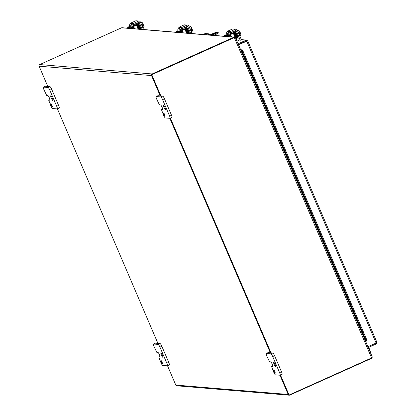 <?xml version="1.0" encoding="UTF-8"?>
<svg xmlns="http://www.w3.org/2000/svg" width="416" height="416" viewBox="0 0 416 416"><rect width="100%" height="100%" fill="white"/><g stroke="black" fill="none" stroke-linecap="round" stroke-linejoin="round"><path stroke-width="0.62" d="M273.723 369.866A1.83 0.322 65.8 0 1 274.773 371.488A1.83 0.322 65.8 0 1 275.189 373.209A1.83 0.322 65.8 0 1 274.144 371.675A1.83 0.322 65.8 0 1 273.692 369.871A1.83 0.322 65.8 0 1 273.723 369.866M272.813 366.532L272.735 366.569A2.564 0.452 65.8 0 0 272.776 366.558A2.564 0.452 65.8 0 0 272.194 364.151A2.564 0.452 65.8 0 0 270.722 361.878L269.547 361.78L266.817 356.07A2.928 0.52 65.8 0 1 266.209 353.454A2.928 0.52 65.8 0 1 266.261 353.444L270.956 353.839A2.928 0.52 65.8 0 1 272.693 356.564L279.573 372.622A2.928 0.52 65.8 0 1 280.186 375.237A2.928 0.52 65.8 0 1 280.134 375.248L275.434 374.852A2.928 0.52 65.8 0 1 273.702 372.128L271.534 366.475L272.802 365.908L271.534 366.475M280.223 375.206L282.022 374.4A2.928 0.52 -114.2 0 0 282.074 374.39A2.928 0.52 -114.2 0 0 281.466 371.769L274.581 355.711A2.928 0.52 -114.2 0 0 272.849 352.986L268.148 352.596A2.928 0.52 -114.2 0 0 268.096 352.602A2.928 0.52 -114.2 0 0 268.06 352.638M273.66 362.123A2.564 0.452 65.8 0 1 275.127 364.395A2.564 0.452 65.8 0 1 275.714 366.808A2.564 0.452 65.8 0 1 274.248 364.655A2.564 0.452 65.8 0 1 273.614 362.133A2.564 0.452 65.8 0 1 273.66 362.123M272.735 366.569L271.56 366.47M163.613 112.954A1.83 0.322 65.8 0 1 164.658 114.577A1.83 0.322 65.8 0 1 165.079 116.298A1.83 0.322 65.8 0 1 164.034 114.764A1.83 0.322 65.8 0 1 163.576 112.96A1.83 0.322 65.8 0 1 163.613 112.954M162.703 109.621L162.62 109.658A2.564 0.452 65.8 0 0 162.666 109.647A2.564 0.452 65.8 0 0 162.079 107.24A2.564 0.452 65.8 0 0 160.612 104.967L159.437 104.868L156.707 99.159A2.928 0.52 65.8 0 1 156.094 96.543A2.928 0.52 65.8 0 1 156.146 96.533L160.846 96.928A2.928 0.52 65.8 0 1 162.578 99.653L169.463 115.71A2.928 0.52 65.8 0 1 170.071 118.326A2.928 0.52 65.8 0 1 170.019 118.336L165.324 117.941A2.928 0.52 65.8 0 1 163.587 115.216L161.418 109.564L162.687 108.997L161.418 109.564M170.113 118.295L171.912 117.484A2.928 0.52 -114.2 0 0 171.964 117.478A2.928 0.52 -114.2 0 0 171.35 114.858L164.471 98.8A2.928 0.52 -114.2 0 0 162.734 96.075L158.038 95.685A2.928 0.52 -114.2 0 0 157.986 95.69A2.928 0.52 -114.2 0 0 157.945 95.727M163.545 105.212A2.564 0.452 65.8 0 1 165.017 107.484A2.564 0.452 65.8 0 1 165.604 109.897A2.564 0.452 65.8 0 1 164.138 107.744A2.564 0.452 65.8 0 1 163.504 105.222A2.564 0.452 65.8 0 1 163.545 105.212M162.62 109.658L161.444 109.559M160.976 360.443A1.83 0.322 65.8 0 1 162.027 362.066A1.83 0.322 65.8 0 1 162.443 363.787A1.83 0.322 65.8 0 1 161.398 362.248A1.83 0.322 65.8 0 1 160.945 360.448A1.83 0.322 65.8 0 1 160.976 360.443M160.066 357.105L159.983 357.141A2.564 0.452 65.8 0 0 160.03 357.136A2.564 0.452 65.8 0 0 159.448 354.728A2.564 0.452 65.8 0 0 157.976 352.456L156.801 352.357L154.071 346.648A2.928 0.52 65.8 0 1 153.462 344.027A2.928 0.52 65.8 0 1 153.514 344.022L158.21 344.412A2.928 0.52 65.8 0 1 159.942 347.136L166.826 363.194A2.928 0.52 65.8 0 1 167.44 365.815A2.928 0.52 65.8 0 1 167.388 365.825L162.687 365.43A2.928 0.52 65.8 0 1 160.956 362.705L158.787 357.048L160.056 356.486L158.787 357.048M167.476 365.784L169.276 364.972A2.928 0.52 -114.2 0 0 169.328 364.967A2.928 0.52 -114.2 0 0 168.719 362.346L161.834 346.289A2.928 0.52 -114.2 0 0 160.103 343.564L155.402 343.169A2.928 0.52 -114.2 0 0 155.35 343.179A2.928 0.52 -114.2 0 0 155.308 343.21M160.914 352.7A2.564 0.452 65.8 0 1 162.38 354.973A2.564 0.452 65.8 0 1 162.968 357.38A2.564 0.452 65.8 0 1 161.502 355.233A2.564 0.452 65.8 0 1 160.867 352.706A2.564 0.452 65.8 0 1 160.914 352.7M159.983 357.141L158.813 357.048M212.046 35.214L214.9 33.935A4.389 0.421 156.8 0 0 218.052 32.131A4.389 0.421 156.8 0 0 217.958 32.089L217.37 32.042A4.389 0.421 156.8 0 0 212.55 33.738L209.934 34.913M214.313 33.883A2.928 0.281 156.8 0 1 211.037 34.986A2.928 0.281 156.8 0 1 213.616 33.576A2.928 0.281 156.8 0 1 216.414 32.682A2.928 0.281 156.8 0 1 214.313 33.883M214.9 33.935L215.238 34.726A4.389 0.421 -23.2 0 0 218.39 32.921L218.052 32.131M215.238 34.726L213.819 35.365M50.861 103.527A1.83 0.322 65.8 0 1 51.912 105.154A1.83 0.322 65.8 0 1 52.333 106.876A1.83 0.322 65.8 0 1 51.288 105.336A1.83 0.322 65.8 0 1 50.83 103.532A1.83 0.322 65.8 0 1 50.861 103.527M49.956 100.194L49.873 100.23A2.564 0.452 65.8 0 0 49.92 100.225A2.564 0.452 65.8 0 0 49.332 97.817A2.564 0.452 65.8 0 0 47.866 95.545L46.691 95.446L43.961 89.736A2.928 0.52 65.8 0 1 43.347 87.116A2.928 0.52 65.8 0 1 43.399 87.11L48.095 87.5A2.928 0.52 65.8 0 1 49.832 90.225L56.711 106.283A2.928 0.52 65.8 0 1 57.325 108.904A2.928 0.52 65.8 0 1 57.273 108.909L52.577 108.519A2.928 0.52 65.8 0 1 50.84 105.794L48.672 100.136L49.941 99.575L48.672 100.136M57.366 108.867L59.166 108.061A2.928 0.52 -114.2 0 0 59.218 108.051A2.928 0.52 -114.2 0 0 58.604 105.435L51.724 89.378A2.928 0.52 -114.2 0 0 49.988 86.653L45.292 86.258A2.928 0.52 -114.2 0 0 45.24 86.268A2.928 0.52 -114.2 0 0 45.198 86.299M50.799 95.789A2.564 0.452 65.8 0 1 52.27 98.062A2.564 0.452 65.8 0 1 52.853 100.469A2.564 0.452 65.8 0 1 51.392 98.316A2.564 0.452 65.8 0 1 50.752 95.794A2.564 0.452 65.8 0 1 50.799 95.789M49.873 100.23L48.698 100.131M280.379 375.154L289.068 395.039L371.857 357.838L372.247 356.876L235.435 37.674L234.135 37.591L151.596 74.677L160.696 95.904M160.867 95.919L151.767 74.693L234.556 37.492M289.068 395.039L280.519 375.092M270.977 352.83L170.404 118.175M170.264 118.243L270.806 352.82M372.237 357.23L371.914 358.134L371.717 357.906M234.364 37.528L234.53 37.097L121.919 27.706A1.232 1.206 -85.2 0 0 121.566 27.799L39.744 64.563L152.142 73.96A1.232 1.206 94.8 0 0 151.518 75.582L160.212 95.867M152.142 73.96L233.964 37.196A1.232 1.206 94.8 0 1 234.322 37.097L235.414 37.814M279.947 375.232L288.194 394.472A1.232 1.206 94.8 0 0 289.78 395.101L371.602 358.337A1.232 1.206 94.8 0 0 371.914 358.134M289.198 395.2L176.8 385.804A1.232 1.206 -85.2 0 1 175.796 385.076L167.523 365.778M47.814 86.471L39.12 66.186A1.232 1.206 -85.2 0 1 39.744 64.563M169.837 118.321L270.327 352.778M157.924 343.382L57.413 108.862M210.012 35.043A2.928 0.52 -114.2 0 0 209.03 33.847L205.213 33.53A2.928 0.52 -114.2 0 0 205.161 33.535A2.928 0.52 -114.2 0 0 205.124 33.566M209.03 33.847L208.255 34.195A2.928 0.52 65.8 0 1 208.967 34.96M208.255 34.195L204.438 33.878L205.213 33.53M204.344 34.57A2.928 0.52 65.8 0 1 204.386 33.883A2.928 0.52 65.8 0 1 204.438 33.878M367.91 346.757L375.96 343.138L376.298 343.928L376.875 342.3L376.111 343.034L368.025 346.668L365.576 341.307M240.963 50.071L242.362 51.61L243.095 51.262L241.79 49.754L241.051 50.097L365.862 341.318L366.605 340.969L366.538 339.274L365.799 339.617L365.83 341.245M241.79 49.754L242.018 49.598L242.372 50.43M243.095 51.262L366.538 339.274M242.362 51.61L365.799 339.617M240.958 50.092L365.732 341.318M366.839 340.818L366.574 340.21M240.755 50.081L238.618 44.746L246.88 41.158L238.456 44.725M240.911 50.097L242.018 49.598M376.111 343.034L246.704 41.111L247.655 40.81L246.116 40.186L246.88 41.158L246.454 40.976L238.404 44.595M241.207 39.775L246.116 40.186L238.061 43.805M376.553 343.772L376.095 342.654L375.898 343.132M376.912 342.337L247.671 40.799L376.912 342.337M246.553 41.096L247.671 40.799M376.298 343.928L368.248 347.547M241.212 39.624L246.683 40.082L246.397 40.097L246.88 41.158M370.734 353.345A1.461 1.43 94.8 0 0 369.699 350.927L369.772 350.932M370.068 351.796A0.733 0.718 -85.2 0 1 370.36 352.477M369.366 350.152L369.923 349.84L368.607 347.386M370.094 351.853A0.702 0.686 -85.2 0 1 370.339 352.42M138.757 29.089L136.947 24.898L135.33 24.768L131.804 26.27M128.747 26.785L127.644 27.274L129.454 26.842M127.977 28.189L127.644 27.274M133.006 28.033L134.098 27.539L133.89 27.212L132.798 27.706L133.26 28.631M134.098 27.539L134.612 28.74M132.798 27.706L131.544 27.602A2.928 0.281 156.8 0 1 131.482 27.57A2.928 0.281 156.8 0 1 133.583 26.369L135.886 25.34L134.415 25.215L134.696 25.87M136.963 24.908L136.438 25.21L138.076 29.032M129.594 27.232A2.928 0.281 156.8 0 1 128.903 27.378L127.655 27.274M132.413 26.936L132.116 26.25A2.928 0.281 156.8 0 1 131.825 26.38M133.583 26.489L132.532 27.087L133.89 27.212L133.583 26.489L136.438 25.21M132.116 26.25L134.415 25.215M133.598 24.632L133.983 24.497L133.505 23.384L133.12 23.52L133.598 24.632L132.73 24.679L131.94 25.345A1.461 1.43 94.8 0 0 131.898 26.598L132.116 27.097M131.404 28.475L130.905 27.316A2.928 2.865 -85.2 0 1 131.43 24.154L132.616 23.478L130.317 23.28L135.507 20.92L138.44 21.164A1.461 1.43 -85.2 0 1 140.327 21.913L143.577 29.494M133.12 23.52L132.616 23.478L133.094 24.591M133.505 23.384L138.44 21.164M130.853 23.338L130.104 24.04A2.928 2.865 94.8 0 0 129.584 27.201L130.078 28.366M137.93 22.724L139.428 22.849A0.733 0.718 94.8 0 0 138.481 22.474L133.983 24.497M139.428 22.849L142.225 29.38M139.688 28.48A2.928 0.52 65.8 0 1 139.667 28.449L140.005 28.356L138.081 24.404L137.81 24.612L138.081 24.409L137.42 23.8L137.051 23.93L136.765 23.244M140.774 28.558L140.894 28.834A1.643 0.291 65.8 0 1 141.071 29.281M138.128 23.561A1.643 0.291 65.8 0 1 138.169 23.291A1.643 0.291 65.8 0 1 138.757 23.972M139.136 21.044L136.204 20.8A1.461 1.43 94.8 0 0 135.507 20.92M142.496 25.215L142.813 25.069A3.775 0.364 156.8 0 1 142.854 25.059L143.712 25.132L142.662 25.61L142.319 24.804L143.354 24.341A3.775 0.364 -23.2 0 0 143.369 24.326A3.104 3.037 94.8 0 0 142.813 23.681A3.104 1.778 -17 0 0 142.584 22.974A2.194 0.39 65.8 0 1 143.369 24.326M143.712 25.132A3.775 0.364 156.8 0 1 143.697 25.142A2.194 0.39 65.8 0 1 144.076 26.452A3.104 1.264 151.2 0 0 143.806 26A3.104 3.037 94.8 0 0 143.697 25.142M141.367 24.331L142.813 23.681M142.36 26.65L143.806 26M142.282 22.693A2.194 0.39 65.8 0 1 142.334 22.719A2.194 0.39 65.8 0 1 142.584 22.974A3.104 1.778 -17 0 0 142.126 22.599A3.104 1.778 -17 0 0 141.877 22.485L140.785 22.974M142.771 27.612L143.863 27.118A3.104 1.264 151.2 0 0 144.061 26.629M138.471 24.149A2.928 0.52 65.8 0 1 139.818 26.619A2.928 0.52 65.8 0 1 140.468 28.917M138.273 23.66L138.299 23.65A2.928 0.52 65.8 0 1 138.351 23.639A2.928 0.52 65.8 0 1 140.031 26.234A2.928 0.52 65.8 0 1 140.696 28.985L140.483 29.078M139.048 28.761L139.365 28.642L137.452 24.69L137.176 24.892L137.452 24.69L136.708 24.066L136.365 24.851M182.343 31.268L182.031 30.54L185.406 28.959L187.2 33.14L185.39 28.948L183.778 28.813L180.248 30.321M176.42 32.24L176.093 31.325L177.902 30.893M178.043 31.283A2.928 0.281 156.8 0 1 177.351 31.429L176.098 31.325L177.185 30.836M181.449 32.079L182.541 31.59L182.333 31.262L181.241 31.756L181.709 32.677M182.541 31.59L183.061 32.791M181.241 31.756L179.993 31.647A2.928 0.281 156.8 0 1 179.93 31.621A2.928 0.281 156.8 0 1 182.031 30.42L184.33 29.385L182.863 29.266L183.144 29.921M180.856 30.987L180.565 30.3A2.928 0.281 156.8 0 1 180.274 30.425M182.031 30.54L180.981 31.138L182.333 31.262M180.565 30.3L182.863 29.266M182.042 28.683L182.426 28.548L181.953 27.435L181.563 27.57L182.042 28.683L181.178 28.725L180.383 29.396A1.461 1.43 94.8 0 0 180.346 30.649L180.56 31.148M179.847 32.526L179.348 31.361A2.928 2.865 -85.2 0 1 179.873 28.205L181.064 27.529L178.766 27.331L183.95 24.97L186.888 25.215A1.461 1.43 -85.2 0 1 188.776 25.964L192.026 33.54M181.563 27.57L181.064 27.529L181.542 28.642M181.953 27.435L186.888 25.215M179.296 27.388L178.552 28.09A2.928 2.865 94.8 0 0 178.027 31.252L178.526 32.412M186.373 26.775L187.871 26.9A0.733 0.718 94.8 0 0 186.93 26.525L182.426 28.548M187.871 26.9L190.674 33.431M188.131 32.526A2.928 0.52 65.8 0 1 188.11 32.5L188.448 32.406L186.529 28.454L186.259 28.662L186.529 28.454L185.869 27.851L185.5 27.981L185.214 27.295M189.223 32.609L189.342 32.885A1.643 0.291 65.8 0 1 189.519 33.332M186.576 27.607A1.643 0.291 65.8 0 1 186.618 27.342A1.643 0.291 65.8 0 1 187.2 28.023M187.585 25.095L184.647 24.851A1.461 1.43 94.8 0 0 183.95 24.97M190.939 29.266L191.261 29.12A3.775 0.364 156.8 0 1 191.298 29.11L192.161 29.182A3.775 0.364 156.8 0 1 192.14 29.193L191.11 29.656L190.767 28.855L191.797 28.392A3.775 0.364 -23.2 0 0 191.818 28.376A2.194 0.39 65.8 0 0 191.032 27.024A3.104 1.778 -17 0 0 190.57 26.645A3.104 1.778 -17 0 0 190.32 26.536L189.228 27.024M192.161 29.182A2.194 0.39 65.8 0 1 192.525 30.498A3.104 1.264 151.2 0 0 192.249 30.046A3.104 3.037 94.8 0 0 192.14 29.193M191.797 28.392A3.104 3.037 94.8 0 0 191.256 27.732A3.104 1.778 -17 0 0 191.032 27.024A2.194 0.39 65.8 0 0 190.778 26.77A3.801 3.801 0 0 0 190.57 26.645M189.81 28.382L191.256 27.732M190.804 30.696L192.249 30.046M191.214 31.658L192.306 31.169A3.104 1.264 151.2 0 0 192.509 30.68A3.104 1.264 151.2 0 0 192.525 30.498A2.194 0.39 65.8 0 1 192.52 30.638A2.194 0.39 65.8 0 1 192.514 30.654M186.914 28.2A2.928 0.52 65.8 0 1 188.266 30.67A2.928 0.52 65.8 0 1 188.916 32.963M186.722 27.711L186.748 27.7A2.928 0.52 65.8 0 1 186.794 27.69A2.928 0.52 65.8 0 1 188.474 30.285A2.928 0.52 65.8 0 1 189.145 33.036L188.932 33.129M235.82 38.568L236.148 38.36L233.854 33.004L232.222 32.864L228.696 34.372M236.148 38.36L233.849 33.02M224.869 36.286L224.536 35.376L226.346 34.944M226.486 35.329A2.928 0.281 156.8 0 1 225.794 35.48L224.546 35.376L225.633 34.882M229.897 36.13L230.989 35.641L230.781 35.313L229.689 35.802L230.152 36.728M230.989 35.641L231.504 36.842M229.689 35.802L228.436 35.698A2.928 0.281 156.8 0 1 228.374 35.672A2.928 0.281 156.8 0 1 230.474 34.471L232.778 33.436L231.312 33.316L231.592 33.972M233.854 33.004L233.329 33.306L235.035 37.284M229.304 35.038L229.008 34.346A2.928 0.281 156.8 0 1 228.717 34.476M230.474 34.59L229.424 35.188L230.781 35.313L230.474 34.59L233.329 33.306M229.008 34.346L231.312 33.316M236.376 39.868L239.439 40.056L236.938 41.179M230.49 32.729L230.875 32.594L230.396 31.481L230.012 31.616L230.49 32.729L229.622 32.776L228.831 33.441A1.461 1.43 94.8 0 0 228.795 34.694L229.008 35.194M228.296 36.572L227.796 35.412A2.928 2.865 -85.2 0 1 228.322 32.25L229.512 31.574L227.209 31.382L232.398 29.021L235.336 29.266A1.461 1.43 -85.2 0 1 237.219 30.014L241.093 39.047A1.461 1.43 -85.2 0 1 240.354 40.976M230.012 31.616L229.512 31.574L229.986 32.687M230.396 31.481L235.336 29.266M227.744 31.439L227.001 32.141A2.928 2.865 94.8 0 0 226.476 35.303L226.97 36.462M239.439 40.056A0.733 0.718 94.8 0 0 239.808 39.094L236.876 38.849A0.733 0.718 -85.2 0 1 236.506 39.811M234.822 30.82L236.319 30.945A0.733 0.718 94.8 0 0 235.378 30.571L230.875 32.594M236.319 30.945L239.808 39.094M236.876 38.849L236.47 37.903M234.978 32.505L234.702 32.708L234.978 32.505L234.312 31.897L233.943 32.032L233.657 31.346M237.671 36.655L237.786 36.93A1.643 0.291 65.8 0 1 238.129 38.402A1.643 0.291 65.8 0 1 237.359 37.383M235.019 31.658A1.643 0.291 65.8 0 1 235.061 31.392A1.643 0.291 65.8 0 1 235.648 32.068M236.028 29.146L233.095 28.902A1.461 1.43 94.8 0 0 232.398 29.021M239.387 33.316L239.71 33.171A3.775 0.364 156.8 0 1 239.746 33.16L240.609 33.228A3.775 0.364 156.8 0 1 240.588 33.244L239.554 33.706L239.21 32.906L240.245 32.443A3.775 0.364 -23.2 0 0 240.261 32.427A2.194 0.39 65.8 0 0 239.481 31.075A3.104 1.778 -17 0 0 239.018 30.696A3.104 1.778 -17 0 0 238.768 30.586L237.676 31.075M240.609 33.228A2.194 0.39 65.8 0 1 240.968 34.549A3.104 1.264 151.2 0 0 240.698 34.096A3.104 3.037 94.8 0 0 240.588 33.244M240.245 32.443A3.104 3.037 94.8 0 0 239.704 31.777A3.104 1.778 -17 0 0 239.481 31.075A2.194 0.39 65.8 0 0 239.226 30.815A3.801 3.801 0 0 0 239.018 30.696M238.259 32.432L239.704 31.777M239.252 34.746L240.698 34.096M239.663 35.708L240.755 35.22A3.104 1.264 151.2 0 0 240.958 34.731A3.104 1.264 151.2 0 0 240.968 34.549A2.194 0.39 65.8 0 1 240.963 34.689A2.194 0.39 65.8 0 1 240.958 34.705M235.362 32.245A2.928 0.52 65.8 0 1 236.709 34.72A2.928 0.52 65.8 0 1 237.364 37.014M235.165 31.756L235.191 31.746A2.928 0.52 65.8 0 1 235.243 31.741A2.928 0.52 65.8 0 1 236.922 34.336A2.928 0.52 65.8 0 1 237.588 37.086L237.375 37.18M235.945 36.858L236.257 36.738L234.343 32.791L234.068 32.994L234.343 32.791L233.6 32.167L233.256 32.952M266.261 353.444L268.148 352.596M281.466 371.769L279.573 372.622M272.693 356.564L274.581 355.711M272.849 352.986L270.956 353.839M156.146 96.533L158.038 95.685M171.35 114.858L169.463 115.71M162.578 99.653L164.471 98.8M162.734 96.075L160.846 96.928M153.514 344.022L155.402 343.169M168.719 362.346L166.826 363.194M159.942 347.136L161.834 346.289M160.103 343.564L158.21 344.412M43.399 87.11L45.292 86.258M58.604 105.435L56.711 106.283M49.832 90.225L51.724 89.378M49.988 86.653L48.095 87.5M235.451 37.752L372.185 356.777M371.608 357.952L234.307 37.606M233.964 37.196L121.566 27.799M175.796 385.076L288.194 394.472M151.518 75.582L39.12 66.186M241.738 43.098L242.024 43.124M241.779 49.754L241.046 50.102M236.881 39.411L236.158 39.354M246.47 41.127L246.178 41.101M138.741 29.089L136.958 24.924M131.94 28.517L131.544 27.602M128.903 27.378L129.298 28.298M131.43 24.154L131.94 25.345M129.584 27.201L130.905 27.316M139.038 28.704L139.365 28.642L139.495 29.151M137.514 24.778L137.758 24.549L137.472 24.726M138.107 24.44L138.393 24.268L138.143 24.492M140 29.64L140 28.356L139.677 28.449L137.311 24.123M180.388 32.568L179.993 31.647M184.881 29.255L186.524 33.082M177.351 31.429L177.741 32.349M179.873 28.205L180.383 29.396M178.027 31.252L179.348 31.361M187.486 32.75L187.808 32.692L187.502 32.817M185.957 28.824L186.207 28.6L185.921 28.772M186.555 28.491L186.841 28.314L186.592 28.543M188.448 33.686L188.448 32.406L188.12 32.5M228.831 36.618L228.436 35.698M225.794 35.48L226.19 36.4M228.322 32.25L228.831 33.441M227.38 31.767L227.219 31.382L227.375 31.772M226.476 35.303L227.796 35.412M235.929 36.8L236.257 36.738L236.408 37.362L236.08 38.038M234.406 32.874L234.65 32.651L234.364 32.822M234.998 32.542L235.284 32.365L235.035 32.588M266.209 353.454L268.096 352.602M280.186 375.237L282.074 374.39M156.094 96.543L157.986 95.69M170.071 118.326L171.964 117.478M153.462 344.027L155.35 343.179M167.44 365.815L169.328 364.967M43.347 87.116L45.24 86.268M57.325 108.904L59.218 108.051M205.161 33.535L204.386 33.883M236.09 39.198L236.922 39.265M131.482 27.57L131.888 28.517M137.145 24.83L139.152 29.12M137.27 25.631L138.793 29.094M136.713 24.882L136.713 24.388L137.176 24.892M137.108 25.184L137.02 24.248M136.734 24.071L137.088 23.941L137.758 24.549L139.838 29.177M138.7 24.128L137.675 23.644M139.412 26.796L138.694 25.366M137.368 23.785L138.393 24.268C140.348 28.049 140.988 29.791 140.306 29.5M137.66 23.967L137.748 24.898M139.828 29.359L139.677 28.449M138.772 29.011L138.596 28.72M137.862 25.308L139.469 29.032M179.93 31.621L180.331 32.562M185.588 28.876L187.6 33.171M184.813 28.902L185.156 28.116L185.895 28.74L187.938 33.202M185.718 29.682L187.242 33.14M185.156 28.928L185.156 28.439L185.624 28.943M185.557 29.234L185.468 28.298M185.182 28.122L185.536 27.992L186.207 28.6L188.287 33.228M187.143 28.179L186.124 27.695M187.86 30.846L187.143 29.416M185.817 27.836L186.841 28.314C188.791 32.094 189.431 33.842 188.755 33.55M186.103 28.012L186.191 28.948M188.271 33.405L188.126 32.5L185.76 28.168M186.306 29.359L187.912 33.077M228.374 35.672L228.779 36.613M234.036 32.926L235.29 35.147L236.038 38.095M234.166 33.727L235.737 37.398M233.605 32.978L233.605 32.49L234.068 32.994M234 33.285L233.917 32.349M233.626 32.167L233.979 32.042L234.655 32.651L235.908 34.866L236.683 37.024L236.387 37.892M235.591 32.23L234.567 31.746M236.304 34.892L235.591 33.462M234.26 31.886L235.284 32.365C237.24 36.145 237.879 37.892 237.198 37.601L237.021 37.612M234.551 32.063L234.64 32.994M236.746 37.383L234.203 32.219M236.704 37.747L236.896 36.452L234.972 32.505M235.669 37.112L235.487 36.821M234.754 33.41L236.361 37.128"/></g></svg>
